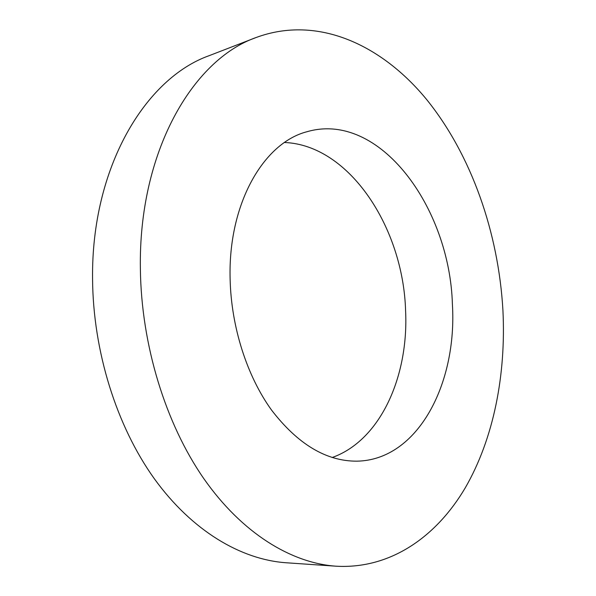 <?xml version="1.0" encoding="UTF-8"?>
<svg xmlns="http://www.w3.org/2000/svg" width="596" height="596" viewBox="0 0 596 596"><rect width="100%" height="100%" fill="white"/><g stroke="black" fill="none" stroke-linecap="round" stroke-linejoin="round"><path stroke-width="0.89" d="M332.166 457.512C380.546 440.37 408.849 376.158 405.585 310.605C403.239 228.112 349.554 145.052 284.53 142.496M452.409 304.437C449.816 207.594 379.51 110.588 306.933 131.738C263.536 142.884 227.933 203.892 230.123 279.159C231.203 326.966 246.968 375.994 271.463 409.966C297.754 444.184 326.183 461.252 356.751 461.17C417.863 460.276 457.244 383.533 452.409 304.437M140.38 268.96C141.274 344.935 165.591 423.518 203.713 478.484C242.05 533.346 291.317 563.086 336.099 566.2C390.402 569.322 436.391 536.75 465.2 487.938C493.793 438.5 506.146 374.437 502.92 310.181C498.472 232.85 471.607 155.273 426.766 99.681C381.924 44.931 317.69 14.744 256.146 37.503C192.426 59.801 138.376 152.271 140.38 268.96M256.146 37.503L209.42 55.57C145.387 78.151 91.24 167.476 92.566 278.801C93.021 351.335 116.645 426.14 154.252 478.625C192.076 531.006 241.112 559.622 286.117 562.758L336.099 566.2"/></g></svg>
